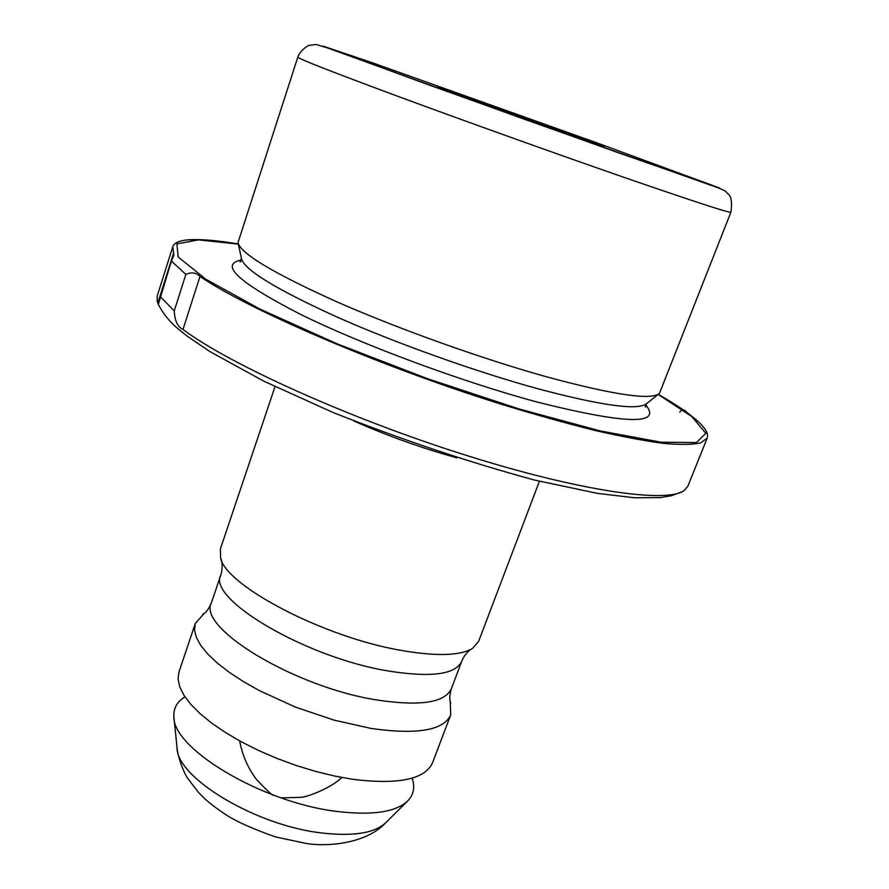 <?xml version="1.0" encoding="UTF-8"?>
<svg xmlns="http://www.w3.org/2000/svg" width="889" height="889" viewBox="0 0 889 889"><rect width="100%" height="100%" fill="white"/><g stroke="black" fill="none" stroke-linecap="round" stroke-linejoin="round"><path stroke-width="1.33" d="M172.799 246.675L157.186 296.137L157.242 301.715L158.442 303.982L171.399 261.055L173.833 255.31L172.799 246.675C174.244 242.664 179.822 240.363 189.535 239.741L205.781 239.919M199.981 276.468C196.247 272.579 191.535 271.89 185.868 274.412L174.244 310.861C174.755 320.796 177.667 326.985 182.99 329.43C228.717 363.845 347.588 417.819 463.68 454.546C579.872 491.384 667.45 503.563 684.286 490.428L687.886 486.15L707.222 438.021L700.776 442.844C692.62 444.711 680.163 444.878 663.405 443.367C644.203 440.822 621.189 436.466 594.33 430.298C565.571 423.12 534.4 414.385 500.829 404.095C379.892 366.268 249.064 309.894 199.981 276.468L182.99 329.43M679.774 412.074C682.03 409.151 684.363 409.262 686.775 412.396L698.71 422.053C705.822 428.698 708.655 434.021 707.222 438.021M275.023 386.626L220.372 548.98L220.65 558.181C226.184 585.873 323.229 636.935 400.339 650.259C436.032 656.504 460.102 655.882 472.548 648.37L478.604 641.436L539.412 481.282M204.17 613.421L195.291 623.489L194.513 630.001L196.336 637.357L200.77 645.447L207.837 654.104L217.416 663.161L229.384 672.417L243.486 681.652L259.455 690.664L295.481 707.111L334.064 720.134L371.502 728.513C417.241 734.914 443.644 730.391 450.701 714.934L450.234 701.488M195.291 623.489L178.989 671.917L178.044 678.885L179.678 686.708L183.923 695.231L190.768 704.288L200.136 713.7L211.882 723.257L225.773 732.736L241.53 741.926L258.799 750.583L277.179 758.506L296.237 765.496L315.495 771.374L334.486 776.019L352.777 779.32C398.45 784.92 425.042 779.386 432.565 762.706L450.701 714.934M184.968 696.832C177.078 701.71 173.377 708.333 173.877 716.712C172.555 748.705 262.077 802.534 336.675 811.401C372.502 815.713 396.305 812.101 408.073 800.567C413.785 794.41 415.141 786.932 412.129 778.153M297.804 57.163L238.019 242.564C240.341 253.421 273.301 273.19 336.909 301.849C399.105 329.208 482.983 359.156 547.902 377.192C614.088 395.005 651.259 400.428 659.427 393.449L730.902 212.227C733.403 193.369 727.269 194.547 726.18 191.913C725.724 191.179 723.224 189.468 711.467 185.457L523.488 118.948L326.53 47.584L316.162 44.506L309.283 45.35C308.883 44.85 300.182 50.106 297.804 57.163C298.56 58.807 332.664 72.142 400.106 97.145C466.092 121.515 555.747 153.63 623.011 177C693.576 201.403 729.536 213.149 730.902 212.227M238.352 244.119L198.414 239.874L176.844 243.908L178.256 257.065L205.915 279.279L260.11 309.161L336.753 343.699L427.053 378.547L518.954 408.929L600.097 430.887L660.938 442.189L696.409 442.566L705.844 433.31L691.742 416.497L658.193 394.427M171.399 261.055L185.868 274.412M160.187 296.548L174.244 310.861M241.486 260.044C218.727 264.255 238.23 282.28 299.993 314.095C361.901 344.688 461.902 381.837 537.456 402.128C626.378 424.386 662.449 425.264 645.658 404.739M240.897 261.333L240.074 261.888L241.43 258.466C243.842 269.567 275.534 289.014 336.498 316.795C396.072 343.287 476.26 371.913 538.623 388.96C602.264 405.806 638.291 410.674 646.692 403.573C645.314 405.628 644.947 406.795 645.592 407.084L645.292 406.117M353.855 420.964C387.226 435.777 421.519 448.056 456.713 457.791M220.65 558.181C222.228 561.226 222.539 565.926 221.572 572.272L220.805 575.039C206.959 598.764 305.305 657.393 387.915 670.928C430.932 677.785 455.535 674.573 461.735 661.305L462.769 658.916C464.658 655.137 467.392 651.926 470.981 649.281M202.714 614.343C205.748 613.021 208.637 609.187 211.404 602.831C197.169 627.845 294.692 687.319 377.214 700.032C420.186 706.455 444.9 702.688 451.356 688.742L461.735 661.305M173.877 716.712L177.022 747.538C176.144 777.342 255.31 825.537 321.718 832.971C353.689 836.605 375.147 833.082 386.082 822.392L408.073 800.567M620.644 153.564L719.468 187.99L595.363 142.307L374.247 63.441L322.907 46.05L428.265 84.711L620.644 153.564M560.659 131.361L604.287 146.607L554.469 128.205L437.91 87.055L560.659 131.361M173.711 252.765L157.753 303.249M658.271 394.36C676.273 404.606 689.753 413.841 698.71 422.053M238.33 244.008C217.938 240.508 201.67 239.085 189.535 239.741M681.896 491.817L671.562 495.695L660.394 497.596L634.513 497.773L597.486 493.373L534.922 480.171C468.836 462.202 401.45 439.599 332.786 412.385L263.8 381.159L210.193 351.755L187.846 336.653L178.645 329.33C170.055 322.34 163.187 313.884 158.053 303.938M211.404 602.831L220.805 575.039M450.779 703.166C449.267 700.221 449.467 695.409 451.356 688.742M341.909 777.497C328.841 789.765 304.56 797.5 301.115 797.311L281.268 797.911M273.568 795.155C273.301 796.344 267.722 791.266 256.832 779.909C248.153 768.585 242.419 755.583 239.652 740.893M386.082 822.392C366.446 843.994 326.396 847.139 305.205 843.261L275.512 836.916C254.21 829.404 238.23 822.381 227.606 815.835C217.449 809.123 209.893 803.467 204.926 798.889L198.503 792.477L187.635 778.275C185.545 775.597 178.667 761.04 177.133 748.66M646.692 403.573L658.649 394.06M241.43 258.466L238.23 243.553M602.42 145.985L516.653 114.637L439.099 87.444"/></g></svg>
